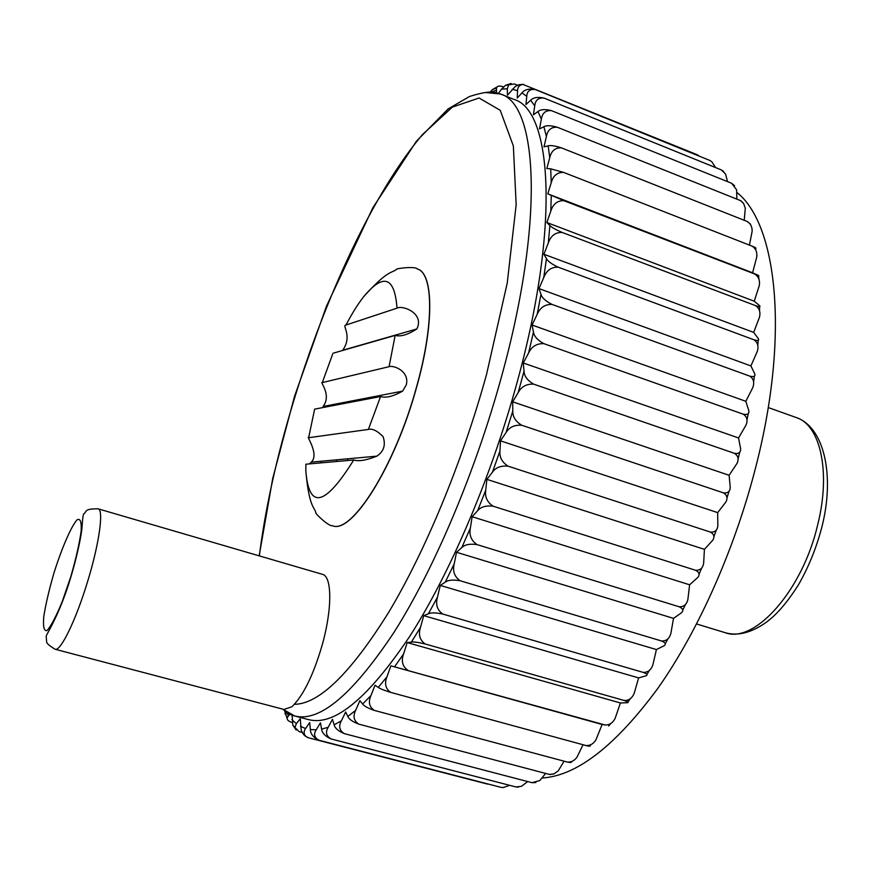 <?xml version="1.0" encoding="UTF-8"?>
<svg xmlns="http://www.w3.org/2000/svg" width="871" height="871" viewBox="0 0 871 871"><rect width="100%" height="100%" fill="white"/><g stroke="black" fill="none" stroke-linecap="round" stroke-linejoin="round"><path stroke-width="1.31" d="M305.852 471.309L305.884 464.21L353.724 459.986C325.025 506.127 309.074 509.894 305.852 471.309C309.063 506.367 313.941 506.628 315.879 512.529C313.865 512.486 328.998 526.835 332.308 525.659C351.383 534.74 394.77 466.508 416.305 387.78C434.281 324.785 433.518 273.254 417.263 268.921C415.304 266.003 394.607 268.497 396.24 269.651C391.177 273.244 387.105 270.533 363.61 296.761C357.774 304.251 351.906 313.68 345.983 325.035L397.024 308.16C394.617 276.63 383.48 272.83 363.61 296.761M305.884 464.21L305.863 465.168M309.434 463.895L311.219 462.142C319.799 454.564 305.492 434.389 308.639 437.721L368.379 429.436C372.233 428.347 377.11 430.699 383.033 436.513C385.918 444.918 383.85 451.461 376.838 456.154C366.441 460.302 358.732 461.586 353.724 459.986M402.609 391.133L323.054 406.496C332.047 394.999 319.407 381.237 322.303 382.576L389.065 366.691C393.246 364.949 409.708 370.959 406.311 384.786L402.62 391.133C393.137 396.425 385.788 398.221 380.573 396.534L314.638 409.13L308.639 437.721M332.602 354.268L322.303 382.576M397.024 308.16C402.38 304.861 424.808 313.364 416.817 328.955L342.684 350.262C352.886 335.694 341.541 325.231 345.983 325.035M416.817 328.955C407.846 334.758 400.627 336.914 395.14 335.4L389.065 366.691M368.379 429.436L380.573 396.534M333.027 353.234L395.14 335.4M347.769 458.81L347.54 460.53M361.574 399.06L361.204 400.235M98.085 508.806L322.412 574.327C332.21 576.199 332.374 609.733 321.835 646.228C313.756 673.544 304.556 692.902 294.256 704.323L292.057 706.675L284 709.462L55.123 649.254C49.255 645.683 46.424 643.201 46.642 641.818L46.185 636.32C45.771 635.297 59.533 615.416 70.976 576.667C77.181 555.992 81.33 535.556 82.005 527.717C82.603 517.995 83.278 513.324 84.041 513.727C87.024 511.484 83.845 508.762 98.085 508.806C103.943 509.47 99.381 543.177 87.699 581.218C76.169 619.619 60.545 651.78 55.123 649.254M336.5 461.51L336.794 459.812M350.904 402.206L351.263 401.052M737.193 192.698C776.867 224.239 789.583 334.442 756.344 464.787C735.581 547.336 698.705 630.299 658.204 687.85C615.786 745.5 577.255 775.538 542.622 777.977M699.533 156.257L696.974 154.624L522.84 84.389C519.301 85.075 517.548 87.176 517.559 90.715L517.222 98.064L521.958 92.859C524.68 89.484 529.133 88.374 535.306 89.55C529.884 88.886 527.031 91.15 526.759 96.354L525.932 104.553L530.613 100.252C533.313 97.443 537.799 96.725 544.048 98.085C538.441 97.541 535.338 100.121 534.75 105.816L533.4 114.809L537.984 111.521C540.619 109.343 545.104 109.049 551.43 110.628L731.586 183.258L736.605 189.802L736.888 199.111M551.43 110.628C545.627 110.192 542.274 113.045 541.348 119.196L539.476 128.908L543.896 126.731C546.422 125.25 550.875 125.413 557.266 127.231L740.927 200.766L743.486 203.291L745.304 208.136L744.226 220.287M557.266 127.231C551.278 126.883 547.652 129.975 546.4 136.507L543.994 146.84L548.175 145.86C550.548 145.141 554.947 145.805 561.381 147.852L747.253 221.495C750.584 223.618 752.217 226.863 752.152 231.229L749.452 245.099M561.381 147.852C555.208 147.591 551.332 150.879 549.743 157.727L546.803 168.528L550.679 168.832L563.635 172.414L752.239 246.199C755.767 248.551 757.28 252.122 756.79 256.901L752.588 272.786L758.652 275.519L563.907 200.7C557.364 200.537 552.998 204.043 550.788 211.218L546.836 222.53L754.242 301.214L759.61 305.71C760.753 306.94 759.458 306.94 755.723 305.699L562.089 232.415C555.382 232.263 550.799 235.769 548.316 242.955L543.907 254.256L753.698 332.395L758.325 338.601C759.338 340.507 757.89 340.909 753.992 339.799L558.137 267.157C551.289 266.994 546.498 270.435 543.776 277.49L538.975 288.595L750.9 365.929L754.722 373.746C755.527 376.316 753.905 377.121 749.855 376.163L552.051 304.425C545.072 304.229 540.129 307.528 537.189 314.333L532.072 325.035L745.837 401.302L748.799 410.633C749.354 413.823 747.525 415.021 743.322 414.215L543.874 343.653C536.797 343.381 531.724 346.451 528.632 352.897L523.264 362.989L738.543 437.961L740.6 448.674C740.851 452.441 738.804 453.998 734.471 453.345L533.716 384.165C526.574 383.784 521.402 386.572 518.212 392.516L512.671 401.814L729.103 475.283L730.236 487.237C730.138 491.484 727.873 493.356 723.431 492.855L521.729 425.244C514.532 424.743 509.317 427.16 506.084 432.495L500.477 440.835L717.671 512.616L717.846 525.638C717.399 530.297 714.906 532.431 710.366 532.061L508.12 466.17C500.912 465.517 495.697 467.509 492.463 472.147L486.878 479.366L704.432 549.34L703.648 563.232C702.853 568.175 700.142 570.516 695.526 570.255L493.128 506.193C485.931 505.365 480.759 506.878 477.602 510.744L472.136 516.721L689.625 584.789L687.894 599.368C686.74 604.485 683.833 606.956 679.173 606.771L477.036 544.604C469.894 543.591 464.798 544.593 461.772 547.609L456.502 552.268L673.523 618.377L670.866 633.446C669.374 638.617 666.293 641.132 661.622 641.002L460.149 580.75C453.072 579.531 448.108 579.999 445.255 582.144L440.28 585.41L656.418 649.57L652.858 664.921C651.051 670.017 647.839 672.51 643.201 672.39L442.773 614.044C435.794 612.618 430.993 612.531 428.369 613.794L423.742 615.655L638.617 677.899L634.175 693.349C632.106 698.237 628.786 700.622 624.224 700.502L425.211 643.985C418.363 642.352 413.758 641.72 411.384 642.101L407.171 642.569L620.424 702.973L615.122 718.379C612.825 722.93 609.471 725.129 605.04 724.966L390.85 665.836L602.144 724.498L595.971 739.729C593.51 743.812 590.168 745.75 585.954 745.532L390.741 692.401C384.198 690.376 380.039 688.711 378.264 687.415L375.02 685.237L370.926 695.613C368.095 702.015 369.239 706.947 374.345 710.409C367.976 708.199 364.067 706.076 362.619 704.018L359.886 700.643L355.662 710.301C352.766 716.245 353.811 720.861 358.819 724.149C352.624 721.776 348.966 719.217 347.856 716.474L345.645 711.999L341.367 720.84C338.427 726.272 339.418 730.54 344.328 733.632C338.318 731.117 334.921 728.178 334.137 724.803L332.461 719.348L328.182 727.296C325.253 732.173 326.211 736.06 331.034 738.946C325.21 736.311 322.063 733.034 321.606 729.125L320.452 722.81L316.227 729.8C313.353 734.079 314.289 737.574 319.036 740.252L501.021 787.351L503.133 787.569L509.72 785.337M755.113 274.365C758.772 276.891 760.143 280.68 759.24 285.721L754.242 301.214M755.723 305.699C759.468 308.334 760.699 312.232 759.414 317.392L753.698 332.395M753.992 339.799C757.781 342.477 758.87 346.386 757.247 351.546L750.9 365.929M749.855 376.163C753.676 378.831 754.634 382.685 752.729 387.704L745.837 401.302M743.322 414.215C747.176 416.839 748.026 420.541 745.881 425.309L738.543 437.961M734.471 453.345C738.336 455.871 739.109 459.344 736.79 463.753L729.103 475.283M723.431 492.855C727.296 495.261 728.014 498.43 725.587 502.393L717.671 512.616M710.366 532.061C714.231 534.293 714.939 537.124 712.478 540.543L704.432 549.34M695.526 570.255C699.391 572.301 700.099 574.729 697.671 577.549L689.625 584.789M679.173 606.771C683.027 608.611 683.779 610.625 681.449 612.803L673.523 618.377M661.622 641.002C665.455 642.624 666.282 644.202 664.127 645.727L656.418 649.57M643.201 672.39C646.99 673.816 647.915 674.96 645.999 675.831L638.617 677.899M624.224 700.502C627.958 701.721 629.004 702.451 627.381 702.712L620.424 702.973M605.04 724.966L602.144 724.498M583.047 744.738L576.961 757.237C574.403 760.731 571.169 762.332 567.25 762.038L374.345 710.409M564.081 761.189L558.235 770.857L554.076 773.807L549.873 774.548L358.819 724.149M545.605 773.47L539.813 780.558L532.018 782.691L344.328 733.632M498.582 93.306L501.456 89.18L505.583 85.293L514.456 83.986L517.537 85.227M508.653 84.705L507.314 88.766L507.455 95.211L515.501 86.273L519.421 84.618L523.863 84.465M490.231 92.141L492.289 89.691L497.874 86.447M492.289 89.691L496.503 87.971C497.091 86.044 499.159 85.587 502.709 86.599L503.46 86.904M496.503 87.971L496.481 92.74M319.036 740.252C313.397 737.508 310.501 733.948 310.348 729.571L309.695 722.516L305.59 728.526C303.62 731.161 303.652 733.763 305.688 736.333L308.41 737.759L487.477 784.085M307.3 737.378L303.674 734.645L301.246 730.486L300.277 718.695L296.336 723.692L294.975 727.514L299.21 731.684L302.139 732.446M289.803 714.144L287.321 717.508C286.603 719.392 287.985 720.992 291.469 722.309L292.123 722.484M287.441 719.468L284.795 711.357M390.741 692.401C385.526 688.776 384.263 683.583 386.964 676.811L390.85 665.836M407.78 670.202C402.446 666.446 401.041 661.035 403.567 653.979L407.171 642.569M425.211 643.985C419.757 640.12 418.189 634.567 420.497 627.338L423.742 615.655M442.773 614.044C437.188 610.092 435.424 604.474 437.46 597.19L440.28 585.41M460.149 580.75C454.444 576.754 452.452 571.147 454.194 563.929L456.502 552.268M477.036 544.604C471.211 540.608 468.99 535.099 470.373 528.066L472.136 516.721M493.128 506.193C487.172 502.229 484.712 496.895 485.724 490.188L486.878 479.366M508.12 466.17C502.055 462.283 499.333 457.21 499.954 450.949L500.477 440.835M521.729 425.244C515.556 421.466 512.584 416.73 512.79 411.025L512.671 401.814M533.716 384.165C527.456 380.529 524.222 376.185 524.026 371.144L523.264 362.989M543.874 343.653C537.538 340.191 534.065 336.315 533.466 332.014L532.072 325.035M552.051 304.425C545.649 301.17 541.958 297.795 540.978 294.3L538.975 288.595M558.137 267.157C551.691 264.12 547.805 261.278 546.465 258.622L543.907 254.256M562.089 232.415C555.611 229.617 551.55 227.32 549.895 225.535L546.836 222.53M563.907 200.7L547.783 193.841L551.245 182.703C553.15 175.637 557.277 172.208 563.635 172.414M292.101 715.135L292.808 725.064L296.14 730.029M485.147 92.489L500.564 94.014L514.042 99.436C552.247 110.236 559.966 227.255 517.058 382.532C491.233 477.177 450.035 573.543 409.882 636.135C368.063 698.379 334.377 726.229 308.813 719.675L294.768 715.995L282.574 709.081M505.583 85.293L511.157 83.464M417.318 268.943L417.383 268.965C433.649 273.298 434.411 324.829 416.436 387.824C394.911 466.54 351.514 534.772 332.428 525.692L332.374 525.67M321.159 462.86L321.377 461.216M333.19 405.592L333.506 404.471M535.306 89.55L709.713 160.395L711.792 161.679L715.603 167.591M544.048 98.085L721.319 169.91L723.605 171.445M727.525 181.625L725.543 173.982L721.319 169.91M731.586 183.258L734.601 185.708M740.296 200.472L743.584 203.335M747.253 221.495L750.595 224.25M752.239 246.199C755.582 247.593 756.681 248.311 755.538 248.344L755.81 250.064M547.783 193.841L752.588 272.786M591.061 744.596L589.917 745.707C590.778 746.447 589.449 746.393 585.954 745.532M571.594 761.57C571.931 762.582 570.483 762.746 567.25 762.038M553.586 774.014L549.198 774.417M535.828 782.561L532.018 782.691M331.034 738.946L515.915 786.949L521.5 786.306L527.684 781.559M518.561 787.101L515.915 786.949M321.04 462.871L321.247 461.227M333.049 405.614L333.364 404.503M259.351 555.916C277.152 412.429 349.652 220.483 422.566 134.482L452.387 107.111L479.072 97.998L500.237 110.301L513.357 145.958L516.165 204.696L507.227 283.108L486.562 374.356C462.425 461.891 425.277 551.354 388.64 612.4C350.501 673.468 319.047 704.106 294.256 704.323M259.166 555.861L272.754 478.31L294.507 396.436L326.483 306.167L372.853 207.755L416.447 141.189L448.151 108.919L469.48 96.507C491.157 89.669 494.38 92.37 500.564 94.014C537.919 104.444 544.625 221.408 501.38 377.143C475.337 472.049 434.226 568.807 394.4 631.725C352.94 694.296 319.733 722.386 294.768 715.995C291.556 715.505 287.517 713.218 282.661 709.103M768.222 407.541L796.236 417.547C820.308 424.95 831.054 471.788 817.706 524.734C802.409 590.941 754.286 644.17 725.064 632.651L696.615 623.974M70.812 576.624L62.244 601.578C56.223 616.233 51.16 625.89 47.067 630.539C44.029 631.421 42.929 626.826 43.757 616.733C45.749 604.104 49.179 589.427 54.046 572.693C61.95 547.772 70.889 527.086 76.942 519.911C80.252 517.951 81.656 521.696 81.155 531.158C79.37 543.678 75.929 558.834 70.812 576.624M305.59 728.526L300.451 726.36M316.227 729.8L310.348 729.571M328.182 727.296L321.606 729.125M341.367 720.84L334.137 724.803M355.662 710.301L347.856 716.474M370.926 695.613L362.619 704.018M386.964 676.811L378.264 687.415M403.567 653.979L394.596 666.729M420.497 627.338L411.384 642.101M437.46 597.19L428.369 613.794M454.194 563.929L445.255 582.144M470.373 528.066L461.772 547.609M485.724 490.188L477.602 510.744M499.954 450.949L492.463 472.147M512.79 411.025L506.084 432.495M524.026 371.144L518.212 392.516M533.466 332.014L528.632 352.897M540.978 294.3L537.189 314.333M546.465 258.622L543.776 277.49M549.895 225.535L548.316 242.955M551.289 195.485L550.788 211.218M550.679 168.832L551.245 182.703M548.175 145.86L549.743 157.727M543.896 126.731L546.4 136.507M537.984 111.521L541.348 119.196M530.613 100.252L534.75 105.816M521.958 92.859L526.759 96.354M512.181 89.223L517.559 90.715M501.456 89.18L507.314 88.766M491.081 92.086L496.22 90.323M288.475 715.559L286.015 711.89M296.336 723.692L291.937 719.718M376.827 456.154L311.219 462.142M287.321 717.508L284.969 713.48M294.975 727.514L292.808 725.064M305.688 736.333L304.937 735.886M522.23 84.302L522.84 84.389M610.821 723.485L608.644 726.011M630.462 698.542L627.893 702.037M649.668 670.06L646.837 674.524M668.166 638.443L665.204 643.8M685.64 604.147L682.69 610.277M701.808 567.74L698.988 574.446M716.376 529.808L713.817 536.884M729.103 491.004L726.904 498.212M739.795 451.995L738.009 459.082M748.265 413.442L746.937 420.17M754.428 375.989L753.567 382.119M758.206 340.213L757.781 345.558M759.61 306.625L759.556 311.045M758.663 275.661L758.891 279.068M725.064 632.651C736.942 636.135 749.975 633.163 764.161 623.745C775.386 616.243 786.829 603.233 798.5 584.724C808.615 567.108 816.388 547.924 821.832 527.184C835.213 475.087 823.922 426.899 796.236 417.547"/></g></svg>
